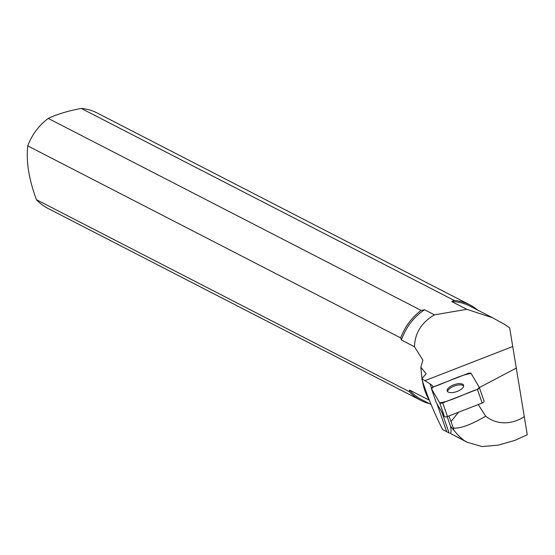 <?xml version="1.0" encoding="UTF-8"?>
<svg xmlns="http://www.w3.org/2000/svg" width="555" height="555" viewBox="0 0 555 555"><rect width="100%" height="100%" fill="white"/><g stroke="black" fill="none" stroke-linecap="round" stroke-linejoin="round"><path stroke-width="0.83" d="M479.367 387.605L484.057 401.078A2.664 1.138 160.8 0 1 484.099 401.168A2.664 1.138 160.8 0 1 482.163 403.041L447.496 416.514A2.664 1.138 160.8 0 1 444.43 416.479L436.251 402.514A2.664 1.138 160.8 0 1 436.209 402.424A2.664 1.138 160.8 0 1 436.188 402.333M468.059 373.418L433.393 386.897A2.664 1.138 -19.2 0 0 431.457 388.771A2.664 1.138 -19.2 0 0 431.499 388.861L439.685 402.826A2.664 1.138 -19.2 0 0 442.744 402.861L477.418 389.381A2.664 1.138 -19.2 0 0 479.347 387.508A2.664 1.138 -19.2 0 0 479.305 387.425L471.126 373.453A2.664 1.138 -19.2 0 0 468.059 373.418M451.055 392.642A8.658 3.698 -19.2 0 0 459.949 390.11A8.658 3.698 -19.2 0 0 463.578 385.302A8.658 3.698 -19.2 0 0 454.191 384.65A8.658 3.698 -19.2 0 0 447.226 390.984A8.658 3.698 -19.2 0 0 451.055 392.642M467.303 442.328L450.327 433.393C451.284 432.588 451.319 430.16 450.438 426.101L454.059 430.437A70.409 61.522 117.2 0 0 464.091 440.476L467.303 442.321L482.163 446.56L498.217 445.138L514.964 440.358L527.25 434.731L509.656 327.804L504.391 324.286L492.625 317.779L466.769 309.308L434.461 314.858C421.536 322.441 414.876 333.069 414.488 346.75L401.438 340.028A52.621 45.982 117.2 0 1 424.582 309.766L434.461 314.858M449.363 433.094L442.592 429.528C433.739 411.914 426.795 394.987 421.765 378.746L426.143 373.772L420.85 367.237L421.973 378.517M447.15 416.638L450.438 426.101M433.171 386.988L433.039 386.759A34.243 14.631 -19.2 0 0 430.063 383.9L421.765 378.746M524.336 416.597A38.656 33.779 -62.8 0 1 485.687 416.181L478.25 404.56M454.059 430.437L453.303 428.078C460.324 428.689 471.119 424.721 485.687 416.181M450.327 433.393L464.091 440.476M414.488 346.75L422.896 360.153L420.85 367.237M458.492 412.24L451.021 421.529L448.884 415.979M516.462 367.979L479.367 387.563M451.021 421.529L453.303 428.078M422.327 380.584C423.826 388.639 426.15 395.16 429.313 400.141M431.089 404.477L421.71 399.649A52.621 45.982 117.2 0 1 409.535 390.047L429.355 400.245M492.132 317.529L469.891 306.076A52.621 45.982 117.2 0 0 451.735 301.566L466.769 309.308M451.735 301.566L454.219 300.442A53.675 46.904 -62.8 0 1 469.918 304.903A53.675 46.904 -62.8 0 1 477.661 310.078M469.918 304.903L96.993 112.901A53.675 46.904 117.2 0 0 81.301 108.44L454.219 300.442M81.301 108.44C68.425 110.785 57.415 114.108 48.257 118.423A53.675 46.904 117.2 0 0 27.75 145.896L400.675 337.898L401.438 340.028M400.675 337.898A53.675 46.904 -62.8 0 1 421.183 310.418L48.257 118.423M421.183 310.418L424.582 309.766M409.535 390.047L409.389 391.705L36.464 199.703C28.902 179.418 25.995 161.477 27.75 145.896M36.464 199.703A53.675 46.904 117.2 0 0 47.848 208.354L420.773 400.356A53.675 46.904 -62.8 0 1 409.389 391.705M429.487 403.651A53.675 46.904 -62.8 0 1 420.773 400.356M463.661 385.968A8.658 3.698 -19.2 0 0 454.621 385.905A8.658 3.698 -19.2 0 0 447.58 391.566M477.404 389.388L479.305 387.418L471.126 373.46C460.171 374.93 445.707 382.867 433.399 386.897L431.506 388.861L439.678 402.826C450.632 401.348 465.097 393.412 477.404 389.388M444.43 416.479L439.685 402.826M431.499 388.861L436.251 402.514M482.163 403.041L477.418 389.381M442.744 402.861L447.496 416.514M441.829 412.032L449.099 432.949M512.799 346.493L424.769 380.716M430.063 383.9L431.561 388.195M436.965 403.735L446.664 431.623M484.099 401.168L479.347 387.508M436.209 402.424L431.457 388.771"/></g></svg>
